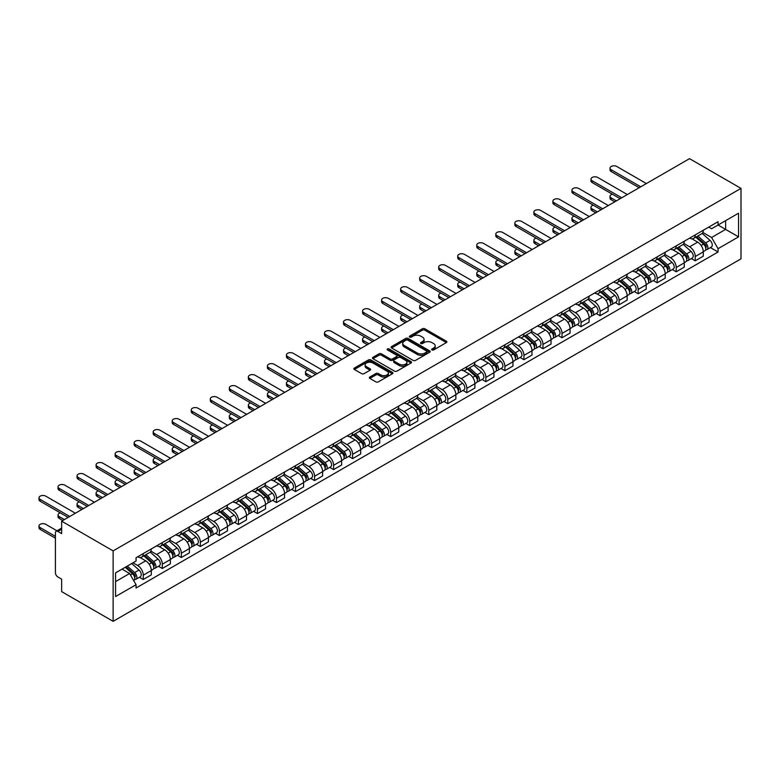 <?xml version="1.0" encoding="UTF-8"?>
<svg xmlns="http://www.w3.org/2000/svg" width="780" height="780" viewBox="0 0 780 780"><rect width="100%" height="100%" fill="white"/><g stroke="black" fill="none" stroke-linecap="round" stroke-linejoin="round"><path stroke-width="1.17" d="M431.974 349.937A1.19 0.682 0 0 0 433.651 349.937L446.374 342.596A1.696 0.975 0 0 0 446.872 341.903A1.696 0.975 0 0 0 446.374 341.211L424.817 328.76A1.696 0.975 0 0 0 422.428 328.76L409.705 336.112A1.19 0.682 0 0 0 409.354 336.59A1.19 0.682 0 0 0 409.705 337.077A1.19 0.682 0 0 0 411.382 337.077L413.029 336.122A5.421 3.13 0 0 1 420.693 336.122L422.487 337.165A5.421 3.13 0 0 1 424.076 339.378A5.421 3.13 0 0 1 422.487 341.591L420.839 342.537A1.19 0.682 0 0 0 420.488 343.024A1.19 0.682 0 0 0 420.839 343.512A1.19 0.682 0 0 0 422.516 343.512L424.164 342.556A5.421 3.13 0 0 1 431.827 342.556L433.622 343.59A5.421 3.13 0 0 1 435.211 345.803A5.421 3.13 0 0 1 433.622 348.017L431.974 348.972A1.19 0.682 0 0 0 431.632 349.45A1.19 0.682 0 0 0 431.974 349.937L431.974 348.972M369.847 377.023A1.696 0.975 0 0 0 369.359 377.715A1.696 0.975 0 0 0 369.847 378.407L375.901 381.898A1.696 0.975 0 0 0 378.29 381.898L392.428 373.737A1.696 0.975 0 0 0 392.925 373.045A1.696 0.975 0 0 0 392.428 372.362L370.87 359.911A1.696 0.975 0 0 0 368.472 359.911L354.344 368.072A1.696 0.975 0 0 0 353.847 368.764A1.696 0.975 0 0 0 354.344 369.457L361.647 373.669A1.696 0.975 0 0 0 364.046 373.669L370.09 370.178A1.696 0.975 0 0 0 370.588 369.486A1.696 0.975 0 0 0 370.09 368.794L366.464 366.707A4.534 2.613 0 0 1 365.137 364.855A4.534 2.613 0 0 1 367.936 362.437A4.534 2.613 0 0 1 372.879 363.002L387.065 371.202A4.534 2.613 0 0 1 388.391 373.045A4.534 2.613 0 0 1 385.593 375.463A4.534 2.613 0 0 1 380.659 374.897L378.29 373.532A1.696 0.975 0 0 0 375.901 373.532L369.847 377.023L369.847 378.407L375.901 374.946L375.901 373.532M113.129 550.894L61.639 521.167L689.51 158.662L741 188.389L113.129 550.894L113.129 621.338L741 258.833L741 188.389M413.147 360.399A1.696 0.975 0 0 0 415.545 360.399L429.673 352.238A1.696 0.975 0 0 0 430.17 351.546A1.696 0.975 0 0 0 429.673 350.854L408.115 338.413A1.696 0.975 0 0 0 405.717 338.413L391.589 346.564A1.696 0.975 0 0 0 391.092 347.256A1.696 0.975 0 0 0 391.589 347.948L413.147 360.399M387.933 350.191A1.19 0.682 0 0 1 389.132 350.366L389.132 348.952L411.05 361.608A1.696 0.975 0 0 1 411.548 362.3A1.696 0.975 0 0 1 411.05 362.993L396.913 371.144A1.696 0.975 0 0 1 394.524 371.144L372.967 358.702L379.012 355.231L379.012 353.827L372.967 357.318A1.696 0.975 0 0 0 372.469 358.01A1.696 0.975 0 0 0 372.967 358.702L372.967 357.318M379.012 355.231A1.696 0.975 0 0 1 381.41 355.231L381.41 353.827A1.696 0.975 0 0 0 379.012 353.827M381.41 353.827L390.146 358.878A1.696 0.975 0 0 0 392.545 358.878L396.562 356.558A1.696 0.975 0 0 0 397.049 355.865A1.696 0.975 0 0 0 396.562 355.173L387.455 349.918A1.19 0.682 0 0 1 387.104 349.44A1.19 0.682 0 0 1 387.835 348.806A1.19 0.682 0 0 1 389.132 348.952M61.639 521.167L61.639 533.637L57.857 531.453A3.451 1.989 -120 0 0 56.131 531.277A3.451 1.989 -120 0 0 55.409 532.857L55.409 572.725A3.451 1.989 -120 0 0 57.857 576.956L61.639 579.14L61.639 591.611L113.129 621.338M695.243 234.887A7.937 4.583 60 0 1 693.605 238.446L701.659 233.795A7.937 4.583 -120 0 0 703.297 230.236M683.816 243.428L689.637 246.792A7.937 4.583 60 0 1 695.243 256.513L703.297 251.862A7.937 4.583 -120 0 0 697.691 242.141L691.918 238.816M703.297 251.862L703.297 256.162L695.243 260.812L691.382 258.58M693.605 238.446A7.937 4.583 60 0 1 689.695 238.085M695.243 256.513L695.243 260.812M676.211 245.875A7.937 4.583 60 0 1 674.563 249.434L682.617 244.784A7.937 4.583 -120 0 0 684.265 241.225M672.35 269.568L676.211 271.801L684.265 267.15L684.265 262.85A7.937 4.583 -120 0 0 678.649 253.13L672.886 249.805M674.563 249.434A7.937 4.583 60 0 1 670.663 249.073M664.784 254.416L670.595 257.78A7.937 4.583 60 0 1 676.211 267.501L676.211 271.801M657.179 256.864A7.937 4.583 60 0 1 655.532 260.423L663.585 255.772A7.937 4.583 -120 0 0 665.233 252.213M653.318 280.556L657.179 282.789L665.233 278.138L665.233 273.839A7.937 4.583 -120 0 0 659.617 264.118L653.855 260.793M655.532 260.423A7.937 4.583 60 0 1 651.622 260.072M645.752 265.415L651.563 268.769A7.937 4.583 60 0 1 657.179 278.489L657.179 282.789M638.147 267.852A7.937 4.583 60 0 1 636.5 271.411L644.553 266.77A7.937 4.583 -120 0 0 646.201 263.201M634.286 291.544L638.147 293.777L646.201 289.127L646.201 284.827A7.937 4.583 -120 0 0 640.585 275.106L634.822 271.781M636.5 271.411A7.937 4.583 60 0 1 632.59 271.06M626.71 276.403L632.531 279.757A7.937 4.583 60 0 1 638.147 289.477L638.147 293.777M619.106 278.84A7.937 4.583 60 0 1 617.467 282.399L625.521 277.758A7.937 4.583 -120 0 0 627.159 274.19M615.245 302.533L619.106 304.765L627.159 300.115L627.159 295.815A7.937 4.583 -120 0 0 621.553 286.094L615.791 282.769M617.467 282.399A7.937 4.583 60 0 1 613.558 282.048M607.678 287.391L613.499 290.745A7.937 4.583 60 0 1 619.106 300.466L619.106 304.765M600.073 289.828A7.937 4.583 60 0 1 598.435 293.397L606.489 288.746A7.937 4.583 -120 0 0 608.127 285.178M596.212 313.521L600.073 315.754L608.127 311.103L608.127 306.803A7.937 4.583 -120 0 0 602.521 297.082L596.749 293.758M598.435 293.397A7.937 4.583 60 0 1 594.526 293.036M588.646 298.379L594.467 301.733A7.937 4.583 60 0 1 600.073 311.454L600.073 315.754M581.042 300.817A7.937 4.583 60 0 1 579.394 304.385L587.447 299.735A7.937 4.583 -120 0 0 589.095 296.166M577.181 324.509L581.042 326.742L589.095 322.091L589.095 317.791A7.937 4.583 -120 0 0 583.479 308.071L577.717 304.746M579.394 304.385A7.937 4.583 60 0 1 575.494 304.024M569.615 309.368L575.425 312.721A7.937 4.583 60 0 1 581.042 322.442L581.042 326.742M562.01 311.805A7.937 4.583 60 0 1 560.362 315.373L568.415 310.723A7.937 4.583 -120 0 0 570.063 307.154M558.149 335.498L562.01 337.73L570.063 333.079L570.063 328.79A7.937 4.583 -120 0 0 564.447 319.069L558.685 315.734M560.362 315.373A7.937 4.583 60 0 1 556.452 315.013M550.582 320.356L556.393 323.71A7.937 4.583 60 0 1 562.01 333.43L562.01 337.73M542.977 322.793A7.937 4.583 60 0 1 541.33 326.362L549.383 321.711A7.937 4.583 -120 0 0 551.031 318.152M539.117 346.495L542.977 348.719L551.031 344.068L551.031 339.778A7.937 4.583 -120 0 0 545.415 330.057L539.653 326.723M541.33 326.362A7.937 4.583 60 0 1 537.42 326.001M531.55 331.344L537.361 334.698A7.937 4.583 60 0 1 542.977 344.419L542.977 348.719M523.936 333.791A7.937 4.583 60 0 1 522.298 337.35L530.351 332.699A7.937 4.583 -120 0 0 531.989 329.14M520.075 357.484L523.936 359.707L531.989 355.056L531.989 350.766A7.937 4.583 -120 0 0 526.383 341.045L520.621 337.711M522.298 337.35A7.937 4.583 60 0 1 518.388 336.989M512.509 342.332L518.329 345.696A7.937 4.583 60 0 1 523.936 355.417L523.936 359.707M504.904 344.779A7.937 4.583 60 0 1 503.266 348.338L511.319 343.688A7.937 4.583 -120 0 0 512.957 340.129M501.043 368.472L504.904 370.695L512.957 366.054L512.957 361.754A7.937 4.583 -120 0 0 507.351 352.034L501.579 348.699M503.266 348.338A7.937 4.583 60 0 1 499.356 347.977M493.477 353.32L499.298 356.684A7.937 4.583 60 0 1 504.904 366.405L504.904 370.695M485.872 355.768A7.937 4.583 60 0 1 484.224 359.327L492.277 354.676A7.937 4.583 -120 0 0 493.925 351.117M482.011 379.46L485.872 381.683L493.925 377.042L493.925 372.743A7.937 4.583 -120 0 0 488.309 363.022L482.547 359.697M484.224 359.327A7.937 4.583 60 0 1 480.324 358.966M474.445 364.309L480.256 367.673A7.937 4.583 60 0 1 485.872 377.393L485.872 381.683M466.84 366.756A7.937 4.583 60 0 1 465.192 370.315L473.245 365.664A7.937 4.583 -120 0 0 474.893 362.105M462.979 390.448L466.84 392.681L474.893 388.031L474.893 383.731A7.937 4.583 -120 0 0 469.277 374.01L463.515 370.685M465.192 370.315A7.937 4.583 60 0 1 461.292 369.954M455.413 375.297L461.224 378.661A7.937 4.583 60 0 1 466.84 388.381L466.84 392.681M447.808 377.744A7.937 4.583 60 0 1 446.16 381.303L454.214 376.652A7.937 4.583 -120 0 0 455.861 373.094M443.947 401.437L447.808 403.669L455.861 399.019L455.861 394.719A7.937 4.583 -120 0 0 450.245 384.998L444.483 381.673M446.16 381.303A7.937 4.583 60 0 1 442.25 380.952M436.381 386.285L442.192 389.649A7.937 4.583 60 0 1 447.808 399.37L447.808 403.669M428.766 388.732A7.937 4.583 60 0 1 427.128 392.291L435.181 387.65A7.937 4.583 -120 0 0 436.819 384.082M424.915 412.425L428.776 414.658L436.819 410.007L436.819 405.707A7.937 4.583 -120 0 0 431.213 395.986L425.451 392.662M427.128 392.291A7.937 4.583 60 0 1 423.218 391.94M417.339 397.283L423.16 400.637A7.937 4.583 60 0 1 428.776 410.358L428.776 414.658M409.734 399.721A7.937 4.583 60 0 1 408.096 403.279L416.149 398.639A7.937 4.583 -120 0 0 417.787 395.07M405.873 423.413L409.734 425.646L417.787 420.995L417.787 416.695A7.937 4.583 -120 0 0 412.181 406.975L406.409 403.65M408.096 403.279A7.937 4.583 60 0 1 404.186 402.928M398.307 408.272L404.128 411.625A7.937 4.583 60 0 1 409.734 421.346L409.734 425.646M390.702 410.709A7.937 4.583 60 0 1 389.064 414.277L397.108 409.627A7.937 4.583 -120 0 0 398.755 406.058M386.841 434.401L390.702 436.634L398.755 431.983L398.755 427.684A7.937 4.583 -120 0 0 393.139 417.963L387.377 414.638M389.064 414.277A7.937 4.583 60 0 1 385.154 413.917M379.275 419.26L385.086 422.614A7.937 4.583 60 0 1 390.702 432.334L390.702 436.634M371.67 421.697A7.937 4.583 60 0 1 370.022 425.266L378.076 420.615A7.937 4.583 -120 0 0 379.723 417.046M367.809 445.39L371.67 447.623L379.723 442.972L379.723 438.672A7.937 4.583 -120 0 0 374.107 428.951L368.345 425.627M370.022 425.266A7.937 4.583 60 0 1 366.122 424.905M360.243 430.248L366.054 433.602A7.937 4.583 60 0 1 371.67 443.323L371.67 447.623M352.638 432.685A7.937 4.583 60 0 1 350.99 436.254L359.044 431.603A7.937 4.583 -120 0 0 360.691 428.035M348.777 456.378L352.638 458.611L360.691 453.96L360.691 449.67A7.937 4.583 -120 0 0 355.075 439.94L349.313 436.615M350.99 436.254A7.937 4.583 60 0 1 347.081 435.893M341.211 441.236L347.022 444.59A7.937 4.583 60 0 1 352.638 454.311L352.638 458.611M333.606 443.674A7.937 4.583 60 0 1 331.958 447.242L340.012 442.591A7.937 4.583 -120 0 0 341.65 439.033M329.745 467.376L333.606 469.599L341.65 464.948L341.65 460.658A7.937 4.583 -120 0 0 336.043 450.938L330.281 447.603M331.958 447.242A7.937 4.583 60 0 1 328.048 446.881M322.169 452.224L327.99 455.578A7.937 4.583 60 0 1 333.606 465.299L333.606 469.599M314.564 454.662A7.937 4.583 60 0 1 312.926 458.231L320.98 453.58A7.937 4.583 -120 0 0 322.618 450.021M310.703 478.364L314.564 480.587L322.618 475.936L322.618 471.647A7.937 4.583 -120 0 0 317.011 461.926L311.24 458.591M312.926 458.231A7.937 4.583 60 0 1 309.017 457.87M303.137 463.213L308.958 466.577A7.937 4.583 60 0 1 314.564 476.297L314.564 480.587M295.532 465.66A7.937 4.583 60 0 1 293.894 469.219L301.938 464.568A7.937 4.583 -120 0 0 303.586 461.009M291.671 489.352L295.532 491.575L303.586 486.935L303.586 482.635A7.937 4.583 -120 0 0 297.97 472.914L292.207 469.579M293.894 469.219A7.937 4.583 60 0 1 289.985 468.858M284.105 474.201L289.926 477.565A7.937 4.583 60 0 1 295.532 487.285L295.532 491.575M276.5 476.648A7.937 4.583 60 0 1 274.852 480.207L282.906 475.556A7.937 4.583 -120 0 0 284.554 471.998M272.639 500.341L276.5 502.564L284.554 497.923L284.554 493.623A7.937 4.583 -120 0 0 278.938 483.902L273.175 480.577M274.852 480.207A7.937 4.583 60 0 1 270.952 479.846M265.073 485.189L270.884 488.553A7.937 4.583 60 0 1 276.5 498.274L276.5 502.564M257.468 487.636A7.937 4.583 60 0 1 255.82 491.195L263.874 486.544A7.937 4.583 -120 0 0 265.522 482.986M253.607 511.329L257.468 513.562L265.522 508.911L265.522 504.611A7.937 4.583 -120 0 0 259.906 494.89L254.144 491.566M255.82 491.195A7.937 4.583 60 0 1 251.911 490.834M246.041 496.177L251.852 499.541A7.937 4.583 60 0 1 257.468 509.262L257.468 513.562M238.436 498.625A7.937 4.583 60 0 1 236.788 502.183L244.842 497.533A7.937 4.583 -120 0 0 246.48 493.974M234.575 522.317L238.436 524.55L246.49 519.899L246.49 515.6A7.937 4.583 -120 0 0 240.874 505.879L235.111 502.554M236.788 502.183A7.937 4.583 60 0 1 232.879 501.833M226.999 507.166L232.82 510.529A7.937 4.583 60 0 1 238.436 520.25L238.436 524.55M219.394 509.613A7.937 4.583 60 0 1 217.756 513.172L225.81 508.531A7.937 4.583 -120 0 0 227.448 504.962M215.534 533.306L219.394 535.538L227.448 530.887L227.448 526.588A7.937 4.583 -120 0 0 221.842 516.867L216.07 513.542M217.756 513.172A7.937 4.583 60 0 1 213.847 512.821M207.968 518.164L213.788 521.518A7.937 4.583 60 0 1 219.394 531.239L219.394 535.538M200.362 520.601A7.937 4.583 60 0 1 198.724 524.16L206.778 519.519A7.937 4.583 -120 0 0 208.416 515.95M196.501 544.294L200.362 546.526L208.416 541.876L208.416 537.576A7.937 4.583 -120 0 0 202.8 527.855L197.038 524.53M198.724 524.16A7.937 4.583 60 0 1 194.815 523.809M188.935 529.152L194.756 532.506A7.937 4.583 60 0 1 200.362 542.227L200.362 546.526M181.33 531.59A7.937 4.583 60 0 1 179.683 535.158L187.736 530.507A7.937 4.583 -120 0 0 189.384 526.939M177.47 555.282L181.33 557.515L189.384 552.864L189.384 548.564A7.937 4.583 -120 0 0 183.768 538.843L178.006 535.519M179.683 535.158A7.937 4.583 60 0 1 175.783 534.797M169.903 540.14L175.714 543.494A7.937 4.583 60 0 1 181.33 553.215L181.33 557.515M162.298 542.578A7.937 4.583 60 0 1 160.651 546.146L168.704 541.495A7.937 4.583 -120 0 0 170.352 537.927M158.438 566.27L162.298 568.503L170.352 563.852L170.352 559.553A7.937 4.583 -120 0 0 164.736 549.832L158.974 546.507M160.651 546.146A7.937 4.583 60 0 1 156.741 545.785M150.871 551.129L156.682 554.483A7.937 4.583 60 0 1 162.298 564.203L162.298 568.503M143.267 553.566A7.937 4.583 60 0 1 141.619 557.135L149.672 552.484A7.937 4.583 -120 0 0 151.31 548.915M139.405 577.258L143.267 579.491L151.32 574.841L151.32 570.55A7.937 4.583 -120 0 0 145.704 560.82L139.942 557.495M141.619 557.135A7.937 4.583 60 0 1 137.709 556.774M133.009 562.799L137.65 565.471A7.937 4.583 60 0 1 143.267 575.192L143.267 579.491M708.727 227.097L711.594 228.755L738.562 213.184L725.624 220.652L725.624 229.388L711.594 237.49L702.848 232.44M115.567 581.607L129.597 573.505L136.061 584.707L115.567 596.544L115.567 572.871L136.061 561.034L136.061 557.729L718.058 221.715L718.058 225.02L738.562 236.857L718.058 248.693L711.594 237.49M738.562 213.184L738.562 236.857M136.061 584.707L136.061 588.013L718.058 251.998L718.058 248.693M129.597 573.505L122.031 569.137M710.414 247.591L718.058 251.998M432.452 350.103L433.622 349.43A5.421 3.13 0 0 0 435.211 347.217L435.211 345.803M424.076 339.378L424.076 340.782A5.421 3.13 0 0 1 422.487 342.995L421.317 343.678M446.374 341.211L446.374 342.596L424.817 330.174A1.696 0.975 0 0 0 422.428 330.174L410.173 337.243M429.653 352.248L408.115 339.817A1.696 0.975 0 0 0 405.717 339.817L391.609 347.968M426.68 352.034A1.19 0.682 0 0 0 427.021 351.546A1.19 0.682 0 0 0 426.68 351.058L407.755 340.139A1.19 0.682 0 0 0 406.078 340.139L404.342 341.143A5.421 3.13 0 0 0 402.753 343.356A5.421 3.13 0 0 0 404.342 345.569L417.281 353.028A5.421 3.13 0 0 0 424.944 353.028L426.68 352.034L426.68 353.438A1.19 0.682 0 0 0 427.021 352.95L427.021 351.546M402.753 343.356L402.753 344.76A5.421 3.13 0 0 0 404.342 346.973L404.342 345.569M426.68 353.438L424.944 354.442A5.421 3.13 0 0 1 417.281 354.442L404.342 346.973M381.41 355.231L390.146 360.282A1.696 0.975 0 0 0 392.545 360.282L396.562 357.971A1.696 0.975 0 0 0 397.049 357.279L397.049 355.865M389.132 350.366L411.031 363.002M399.223 364.114A4.534 2.613 0 0 0 404.157 364.679A4.534 2.613 0 0 0 406.955 362.261A4.534 2.613 0 0 0 405.629 360.409L400.627 357.523A1.696 0.975 0 0 0 398.239 357.523L394.222 359.843A1.696 0.975 0 0 0 393.724 360.535A1.696 0.975 0 0 0 394.222 361.228L399.223 364.114L399.223 365.518A4.534 2.613 0 0 0 404.157 366.093A4.534 2.613 0 0 0 406.955 363.675L406.955 362.261M393.724 360.535L393.724 361.94A1.696 0.975 0 0 0 394.222 362.632L394.222 361.228M399.223 365.518L394.222 362.632M388.391 373.045L388.391 374.459A4.534 2.613 0 0 1 385.593 376.877A4.534 2.613 0 0 1 380.659 376.311L378.29 374.946A1.696 0.975 0 0 0 375.901 374.946M365.137 364.855L365.137 366.269A4.534 2.613 0 0 0 366.464 368.111L366.464 366.707M370.071 370.198L366.464 368.111M392.398 373.756L370.87 361.325A1.696 0.975 0 0 0 368.472 361.325L354.364 369.466L354.344 368.072M695.799 237.178L703.55 244.101A4.309 2.486 60 0 1 704.905 250.77L703.297 251.696M696.004 237.364L699.65 239.47M612.329 194.201A3.968 2.291 -0 0 0 610.018 196.277A3.968 2.291 -0 0 0 611.179 197.905L616.366 200.899M696.579 236.73L705.208 244.432A2.067 1.199 60 0 1 705.861 247.63A2.067 1.199 60 0 1 705.666 247.708M697.866 235.979L705.627 242.902A4.309 2.486 60 0 1 706.982 249.571A4.309 2.486 60 0 1 705.676 249.717M702.195 233.386L710.014 240.367A4.309 2.486 60 0 1 711.37 247.036L706.982 249.571M614.776 201.815L611.179 199.729A3.968 2.291 180 0 1 610.018 198.11L610.018 196.277M639.181 187.726L611.179 171.551A3.968 2.291 180 0 1 610.018 169.933L610.018 168.1A3.968 2.291 -0 0 0 611.179 169.728L640.77 186.81M646.376 183.563L616.795 166.481A3.968 2.291 -0 0 0 612.466 165.984A3.968 2.291 -0 0 0 610.018 168.1M676.757 248.167L684.518 255.089A4.309 2.486 60 0 1 685.874 261.758L684.265 262.694M676.972 248.352L680.618 250.458M593.297 205.189A3.968 2.291 -0 0 0 590.986 207.275A3.968 2.291 -0 0 0 592.147 208.894L597.334 211.887M677.547 247.718L686.176 255.421A2.067 1.199 60 0 1 686.829 258.619A2.067 1.199 60 0 1 686.634 258.697M678.834 246.968L686.595 253.89A4.309 2.486 60 0 1 687.95 260.559A4.309 2.486 60 0 1 686.644 260.705M683.163 244.374L690.983 251.355A4.309 2.486 60 0 1 692.338 258.024L687.95 260.559M595.745 212.803L592.147 210.727A3.968 2.291 180 0 1 590.986 209.099L590.986 207.275M657.725 259.155L665.486 266.077A4.309 2.486 60 0 1 666.841 272.747L665.233 273.683M657.93 259.34L661.586 261.446M574.265 216.177A3.968 2.291 -0 0 0 571.945 218.264A3.968 2.291 -0 0 0 573.115 219.882L578.292 222.875M658.515 258.706L667.144 266.409A2.067 1.199 60 0 1 667.787 269.607A2.067 1.199 60 0 1 667.602 269.685M659.802 257.965L667.563 264.878A4.309 2.486 60 0 1 668.908 271.557A4.309 2.486 60 0 1 667.612 271.694M664.131 255.362L671.95 262.343A4.309 2.486 60 0 1 673.306 269.012L668.908 271.557M576.712 223.792L573.115 221.715A3.968 2.291 180 0 1 571.945 220.087L571.945 218.264M620.149 198.715L592.147 182.549A3.968 2.291 180 0 1 590.986 180.921L590.986 179.098A3.968 2.291 -0 0 0 592.147 180.716L621.728 197.798M627.344 194.551L597.753 177.47A3.968 2.291 -0 0 0 593.434 176.972A3.968 2.291 -0 0 0 590.986 179.098M601.117 209.703L573.115 193.537A3.968 2.291 180 0 1 571.945 191.909L571.945 190.086A3.968 2.291 -0 0 0 573.115 191.704L602.696 208.786M608.312 205.54L578.721 188.458A3.968 2.291 -0 0 0 574.402 187.97A3.968 2.291 -0 0 0 571.945 190.086M638.693 270.143L646.454 277.066A4.309 2.486 60 0 1 647.8 283.735L646.191 284.671M638.898 270.328L642.554 272.435M555.233 227.165A3.968 2.291 -0 0 0 552.913 229.252A3.968 2.291 -0 0 0 554.073 230.87L559.26 233.864M639.473 269.695L648.112 277.397A2.067 1.199 60 0 1 648.755 280.595A2.067 1.199 60 0 1 648.57 280.673M640.77 268.954L648.521 275.866A4.309 2.486 60 0 1 649.876 282.545A4.309 2.486 60 0 1 648.58 282.682M645.089 266.351L652.918 273.331A4.309 2.486 60 0 1 654.274 280.01L649.876 282.545M557.681 234.78L554.073 232.703A3.968 2.291 180 0 1 552.913 231.085L552.913 229.252M619.661 281.141L627.413 288.054A4.309 2.486 60 0 1 628.768 294.733L627.159 295.659M619.866 281.317L623.512 283.433M536.192 238.153A3.968 2.291 -0 0 0 533.881 240.24A3.968 2.291 -0 0 0 535.041 241.858L540.228 244.852M620.441 280.683L629.07 288.385A2.067 1.199 60 0 1 629.723 291.584A2.067 1.199 60 0 1 629.538 291.661M621.738 279.942L629.489 286.865A4.309 2.486 60 0 1 630.844 293.534A4.309 2.486 60 0 1 629.538 293.67M626.057 277.339L633.886 284.32A4.309 2.486 60 0 1 635.242 290.998L630.844 293.534M538.639 245.768L535.041 243.691A3.968 2.291 180 0 1 533.881 242.073L533.881 240.24M600.629 292.13L608.38 299.042A4.309 2.486 60 0 1 609.736 305.721L608.127 306.647M600.834 292.305L604.481 294.421M517.159 249.142A3.968 2.291 -0 0 0 514.849 251.228A3.968 2.291 -0 0 0 516.009 252.847L521.196 255.84M601.409 291.671L610.038 299.374A2.067 1.199 60 0 1 610.691 302.581A2.067 1.199 60 0 1 610.496 302.65M602.696 290.93L610.457 297.853A4.309 2.486 60 0 1 611.812 304.522A4.309 2.486 60 0 1 610.506 304.658M607.025 288.337L614.845 295.318A4.309 2.486 60 0 1 616.2 301.987L611.812 304.522M519.607 256.756L516.009 254.68A3.968 2.291 180 0 1 514.849 253.061L514.849 251.228M582.075 220.691L554.073 204.526A3.968 2.291 180 0 1 552.913 202.907L552.913 201.074A3.968 2.291 -0 0 0 554.073 202.693L583.664 219.775M589.28 216.538L559.689 199.456A3.968 2.291 -0 0 0 555.37 198.958A3.968 2.291 -0 0 0 552.913 201.074M563.043 231.679L535.041 215.514A3.968 2.291 180 0 1 533.881 213.895L533.881 212.062A3.968 2.291 -0 0 0 535.041 213.681L564.632 230.763M570.248 227.526L540.657 210.444A3.968 2.291 -0 0 0 536.328 209.947A3.968 2.291 -0 0 0 533.881 212.062M544.011 242.668L516.009 226.502A3.968 2.291 180 0 1 514.849 224.884L514.849 223.051A3.968 2.291 -0 0 0 516.009 224.669L545.6 241.751M551.207 238.514L521.625 221.432A3.968 2.291 -0 0 0 517.296 220.935A3.968 2.291 -0 0 0 514.849 223.051M581.597 303.118L589.349 310.04A4.309 2.486 60 0 1 590.704 316.709L589.095 317.635M581.802 303.303L585.448 305.409M498.127 260.13A3.968 2.291 -0 0 0 495.817 262.216A3.968 2.291 -0 0 0 496.977 263.835L502.164 266.828M582.377 302.66L591.006 310.362A2.067 1.199 60 0 1 591.659 313.57A2.067 1.199 60 0 1 591.464 313.638M583.664 301.918L591.425 308.841A4.309 2.486 60 0 1 592.78 315.51A4.309 2.486 60 0 1 591.474 315.647M587.993 299.325L595.813 306.306A4.309 2.486 60 0 1 597.168 312.975L592.78 315.51M500.575 267.745L496.977 265.668A3.968 2.291 180 0 1 495.817 264.049L495.817 262.216M524.979 253.656L496.977 237.49A3.968 2.291 180 0 1 495.817 235.872L495.817 234.039A3.968 2.291 -0 0 0 496.977 235.657L526.568 252.74M532.175 249.502L502.593 232.421A3.968 2.291 -0 0 0 498.264 231.923A3.968 2.291 -0 0 0 495.817 234.039M562.556 314.106L570.317 321.029A4.309 2.486 60 0 1 571.672 327.697L570.063 328.624M562.76 314.291L566.417 316.397M479.095 271.118A3.968 2.291 -0 0 0 476.775 273.205A3.968 2.291 -0 0 0 477.945 274.823L483.122 277.817M563.345 313.648L571.974 321.35A2.067 1.199 60 0 1 572.617 324.558A2.067 1.199 60 0 1 572.432 324.626M564.632 312.907L572.393 319.829A4.309 2.486 60 0 1 573.739 326.498A4.309 2.486 60 0 1 572.442 326.635M568.961 310.313L576.781 317.294A4.309 2.486 60 0 1 578.136 323.963L573.739 326.498M481.543 278.733L477.945 276.656A3.968 2.291 180 0 1 476.775 275.038L476.775 273.205M505.947 264.644L477.945 248.479A3.968 2.291 180 0 1 476.775 246.86L476.775 245.027A3.968 2.291 -0 0 0 477.945 246.646L507.526 263.728M513.142 260.491L483.551 243.409A3.968 2.291 -0 0 0 479.232 242.911A3.968 2.291 -0 0 0 476.775 245.027M543.524 325.094L551.284 332.017A4.309 2.486 60 0 1 552.64 338.686L551.021 339.612M543.728 325.279L547.385 327.385M460.063 282.116A3.968 2.291 -0 0 0 457.743 284.193A3.968 2.291 -0 0 0 458.903 285.811L464.09 288.805M544.303 324.646L552.942 332.339A2.067 1.199 60 0 1 553.585 335.546A2.067 1.199 60 0 1 553.4 335.624M545.6 323.895L553.351 330.817A4.309 2.486 60 0 1 554.707 337.486A4.309 2.486 60 0 1 553.41 337.623M549.919 321.302L557.749 328.282A4.309 2.486 60 0 1 559.104 334.952L554.707 337.486M462.511 289.721L458.903 287.644A3.968 2.291 180 0 1 457.743 286.026L457.743 284.193M486.905 275.632L458.903 259.467A3.968 2.291 180 0 1 457.743 257.849L457.743 256.015A3.968 2.291 -0 0 0 458.903 257.634L488.494 274.716M494.11 271.479L464.519 254.397A3.968 2.291 -0 0 0 460.2 253.9A3.968 2.291 -0 0 0 457.743 256.015M524.492 336.082L532.243 343.005A4.309 2.486 60 0 1 533.598 349.674L531.989 350.6M524.696 336.268L528.343 338.374M441.022 293.104A3.968 2.291 -0 0 0 438.711 295.181A3.968 2.291 -0 0 0 439.871 296.8L445.058 299.793M525.271 335.634L533.9 343.337A2.067 1.199 60 0 1 534.553 346.534A2.067 1.199 60 0 1 534.368 346.613M526.568 334.883L534.319 341.806A4.309 2.486 60 0 1 535.675 348.475A4.309 2.486 60 0 1 534.368 348.611M530.887 332.29L538.717 339.271A4.309 2.486 60 0 1 540.072 345.94L535.675 348.475M443.469 300.709L439.871 298.633A3.968 2.291 180 0 1 438.711 297.014L438.711 295.181M467.873 286.621L439.871 270.455A3.968 2.291 180 0 1 438.711 268.837L438.711 267.004A3.968 2.291 -0 0 0 439.871 268.622L469.462 285.704M475.078 282.467L445.487 265.385A3.968 2.291 -0 0 0 441.158 264.888A3.968 2.291 -0 0 0 438.711 267.004M505.459 347.071L513.211 353.993A4.309 2.486 60 0 1 514.566 360.662L512.957 361.589M505.664 347.256L509.311 349.362M421.99 304.093A3.968 2.291 -0 0 0 419.679 306.169A3.968 2.291 -0 0 0 420.839 307.798L426.026 310.791M506.24 346.622L514.868 354.325A2.067 1.199 60 0 1 515.521 357.523A2.067 1.199 60 0 1 515.326 357.601M507.526 345.872L515.288 352.794A4.309 2.486 60 0 1 516.643 359.463A4.309 2.486 60 0 1 515.336 359.599M511.856 343.278L519.675 350.259A4.309 2.486 60 0 1 521.03 356.928L516.643 359.463M424.437 311.698L420.839 309.621A3.968 2.291 180 0 1 419.679 308.002L419.679 306.169M486.427 358.059L494.179 364.981A4.309 2.486 60 0 1 495.534 371.651L493.925 372.577M486.632 358.244L490.279 360.35M402.958 315.081A3.968 2.291 -0 0 0 400.647 317.158A3.968 2.291 -0 0 0 401.807 318.786L406.994 321.779M487.207 357.61L495.836 365.313A2.067 1.199 60 0 1 496.49 368.511A2.067 1.199 60 0 1 496.294 368.589M488.494 356.86L496.255 363.782A4.309 2.486 60 0 1 497.611 370.451A4.309 2.486 60 0 1 496.304 370.598M492.823 354.266L500.643 361.247A4.309 2.486 60 0 1 501.998 367.916L497.611 370.451M405.405 322.696L401.807 320.609A3.968 2.291 180 0 1 400.647 318.991L400.647 317.158M467.386 369.047L475.147 375.97A4.309 2.486 60 0 1 476.502 382.639L474.893 383.575M467.59 369.232L471.247 371.339M383.926 326.069A3.968 2.291 -0 0 0 381.605 328.156A3.968 2.291 -0 0 0 382.775 329.774L387.952 332.767M468.175 368.599L476.804 376.301A2.067 1.199 60 0 1 477.448 379.499A2.067 1.199 60 0 1 477.262 379.577M469.462 367.848L477.223 374.77A4.309 2.486 60 0 1 478.569 381.44A4.309 2.486 60 0 1 477.272 381.586M473.791 365.255L481.611 372.235A4.309 2.486 60 0 1 482.966 378.904L478.569 381.44M386.373 333.684L382.775 331.607A3.968 2.291 180 0 1 381.605 329.979L381.605 328.156M448.354 380.035L456.115 386.958A4.309 2.486 60 0 1 457.47 393.627L455.851 394.563M448.558 380.221L452.215 382.327M364.894 337.058A3.968 2.291 -0 0 0 362.573 339.144A3.968 2.291 -0 0 0 363.743 340.762L368.921 343.756M449.134 379.587L457.772 387.29A2.067 1.199 60 0 1 458.416 390.488A2.067 1.199 60 0 1 458.231 390.565M450.43 378.846L458.182 385.759A4.309 2.486 60 0 1 459.537 392.438A4.309 2.486 60 0 1 458.24 392.574M454.75 376.243L462.579 383.224A4.309 2.486 60 0 1 463.934 389.893L459.537 392.438M367.341 344.672L363.743 342.596A3.968 2.291 180 0 1 362.573 340.967L362.573 339.144M429.322 391.024L437.073 397.946A4.309 2.486 60 0 1 438.428 404.615L436.819 405.551M429.526 391.209L433.173 393.315M345.852 348.046A3.968 2.291 -0 0 0 343.541 350.132A3.968 2.291 -0 0 0 344.702 351.751L349.889 354.744M430.102 390.575L438.731 398.278A2.067 1.199 60 0 1 439.384 401.476A2.067 1.199 60 0 1 439.198 401.554M431.398 389.834L439.15 396.747A4.309 2.486 60 0 1 440.505 403.426A4.309 2.486 60 0 1 439.198 403.562M435.718 387.231L443.547 394.212A4.309 2.486 60 0 1 444.902 400.891L440.505 403.426M348.299 355.66L344.702 353.584A3.968 2.291 180 0 1 343.541 351.965L343.541 350.132M410.29 402.022L418.041 408.935A4.309 2.486 60 0 1 419.396 415.613L417.787 416.54M410.494 402.197L414.141 404.313M326.82 359.034A3.968 2.291 -0 0 0 324.509 361.12A3.968 2.291 -0 0 0 325.669 362.739L330.856 365.732M411.07 401.563L419.698 409.266A2.067 1.199 60 0 1 420.352 412.464A2.067 1.199 60 0 1 420.157 412.542M412.366 400.822L420.118 407.745A4.309 2.486 60 0 1 421.473 414.414A4.309 2.486 60 0 1 420.166 414.55M416.686 398.219L424.515 405.2A4.309 2.486 60 0 1 425.86 411.879L421.473 414.414M329.267 366.649L325.669 364.572A3.968 2.291 180 0 1 324.509 362.953L324.509 361.12M448.841 297.609L420.839 281.444A3.968 2.291 180 0 1 419.679 279.825L419.679 277.992A3.968 2.291 -0 0 0 420.839 279.62L450.43 296.702M456.037 293.456L426.455 276.373A3.968 2.291 -0 0 0 422.126 275.876A3.968 2.291 -0 0 0 419.679 277.992M429.809 308.607L401.807 292.432A3.968 2.291 180 0 1 400.647 290.813L400.647 288.98A3.968 2.291 -0 0 0 401.807 290.608L431.398 307.69M437.005 304.444L407.423 287.362A3.968 2.291 -0 0 0 403.094 286.865A3.968 2.291 -0 0 0 400.647 288.98M410.777 319.595L382.775 303.43A3.968 2.291 180 0 1 381.605 301.802L381.605 299.978A3.968 2.291 -0 0 0 382.775 301.597L412.357 318.679M417.973 315.432L388.381 298.35A3.968 2.291 -0 0 0 384.062 297.853A3.968 2.291 -0 0 0 381.605 299.978M391.735 330.584L363.743 314.418A3.968 2.291 180 0 1 362.573 312.79L362.573 310.966A3.968 2.291 -0 0 0 363.743 312.585L393.325 329.667M398.941 326.42L369.349 309.338A3.968 2.291 -0 0 0 365.03 308.841A3.968 2.291 -0 0 0 362.573 310.966M372.703 341.572L344.702 325.406A3.968 2.291 180 0 1 343.541 323.788L343.541 321.955A3.968 2.291 -0 0 0 344.702 323.573L374.293 340.655M379.909 337.418L350.317 320.336A3.968 2.291 -0 0 0 345.988 319.839A3.968 2.291 -0 0 0 343.541 321.955M353.671 352.56L325.669 336.394A3.968 2.291 180 0 1 324.509 334.776L324.509 332.943A3.968 2.291 -0 0 0 325.669 334.561L355.261 351.644M360.867 348.406L331.285 331.325A3.968 2.291 -0 0 0 326.956 330.827A3.968 2.291 -0 0 0 324.509 332.943M391.258 413.01L399.009 419.923A4.309 2.486 60 0 1 400.364 426.601L398.755 427.528M391.462 413.185L395.109 415.301M307.788 370.022A3.968 2.291 -0 0 0 305.477 372.109A3.968 2.291 -0 0 0 306.637 373.727L311.825 376.72M392.038 412.552L400.666 420.254A2.067 1.199 60 0 1 401.32 423.462A2.067 1.199 60 0 1 401.125 423.53M393.325 411.811L401.086 418.733A4.309 2.486 60 0 1 402.441 425.402A4.309 2.486 60 0 1 401.135 425.539M397.654 409.217L405.473 416.198A4.309 2.486 60 0 1 406.828 422.867L402.441 425.402M310.235 377.637L306.637 375.56A3.968 2.291 180 0 1 305.477 373.942L305.477 372.109M334.639 363.548L306.637 347.383A3.968 2.291 180 0 1 305.477 345.764L305.477 343.931A3.968 2.291 -0 0 0 306.637 345.55L336.229 362.632M341.835 359.395L312.253 342.313A3.968 2.291 -0 0 0 307.924 341.815A3.968 2.291 -0 0 0 305.477 343.931M372.216 423.998L379.977 430.921A4.309 2.486 60 0 1 381.332 437.59L379.723 438.516M372.421 424.183L376.077 426.29M288.756 381.01A3.968 2.291 -0 0 0 286.445 383.097A3.968 2.291 -0 0 0 287.606 384.715L292.793 387.709M373.006 423.54L381.635 431.243A2.067 1.199 60 0 1 382.278 434.45A2.067 1.199 60 0 1 382.093 434.519M374.293 422.799L382.054 429.721A4.309 2.486 60 0 1 383.409 436.39A4.309 2.486 60 0 1 382.102 436.527M378.622 420.206L386.441 427.186A4.309 2.486 60 0 1 387.796 433.856L383.409 436.39M291.203 388.625L287.606 386.548A3.968 2.291 180 0 1 286.445 384.93L286.445 383.097M315.607 374.536L287.606 358.371A3.968 2.291 180 0 1 286.445 356.752L286.445 354.919A3.968 2.291 -0 0 0 287.606 356.538L317.187 373.62M322.803 370.383L293.212 353.301A3.968 2.291 -0 0 0 288.892 352.804A3.968 2.291 -0 0 0 286.445 354.919M353.184 434.986L360.945 441.909A4.309 2.486 60 0 1 362.3 448.578L360.682 449.504M353.389 435.172L357.045 437.278M269.724 391.999A3.968 2.291 -0 0 0 267.404 394.085A3.968 2.291 -0 0 0 268.573 395.704L273.751 398.697M353.964 434.528L362.602 442.231A2.067 1.199 60 0 1 363.246 445.438A2.067 1.199 60 0 1 363.061 445.507M355.261 433.787L363.012 440.71A4.309 2.486 60 0 1 364.367 447.379A4.309 2.486 60 0 1 363.07 447.515M359.58 431.194L367.409 438.175A4.309 2.486 60 0 1 368.764 444.844L364.367 447.379M272.171 399.613L268.573 397.537A3.968 2.291 180 0 1 267.404 395.918L267.404 394.085M296.566 385.525L268.573 369.359A3.968 2.291 180 0 1 267.404 367.741L267.404 365.908A3.968 2.291 -0 0 0 268.573 367.526L298.155 384.608M303.771 381.371L274.18 364.289A3.968 2.291 -0 0 0 269.86 363.792A3.968 2.291 -0 0 0 267.404 365.908M334.152 445.975L341.903 452.897A4.309 2.486 60 0 1 343.258 459.566L341.65 460.493M334.357 446.16L338.013 448.266M250.682 402.997A3.968 2.291 -0 0 0 248.371 405.073A3.968 2.291 -0 0 0 249.532 406.692L254.719 409.685M334.932 445.526L343.561 453.219A2.067 1.199 60 0 1 344.214 456.427A2.067 1.199 60 0 1 344.029 456.495M336.229 444.776L343.98 451.698A4.309 2.486 60 0 1 345.335 458.367A4.309 2.486 60 0 1 344.029 458.503M340.548 442.182L348.377 449.163A4.309 2.486 60 0 1 349.732 455.832L345.335 458.367M253.13 410.602L249.532 408.525A3.968 2.291 180 0 1 248.371 406.906L248.371 405.073M277.534 396.513L249.532 380.348A3.968 2.291 180 0 1 248.371 378.729L248.371 376.896A3.968 2.291 -0 0 0 249.532 378.514L279.123 395.596M284.739 392.36L255.148 375.277A3.968 2.291 -0 0 0 250.819 374.78A3.968 2.291 -0 0 0 248.371 376.896M315.12 456.963L322.871 463.885A4.309 2.486 60 0 1 324.226 470.555L322.618 471.481M315.325 457.148L318.971 459.254M231.65 413.985A3.968 2.291 -0 0 0 229.339 416.062A3.968 2.291 -0 0 0 230.5 417.68L235.687 420.673M315.9 456.514L324.529 464.217A2.067 1.199 60 0 1 325.182 467.415A2.067 1.199 60 0 1 324.997 467.493M317.197 455.764L324.948 462.686A4.309 2.486 60 0 1 326.303 469.355A4.309 2.486 60 0 1 324.997 469.492M321.516 453.17L329.345 460.151A4.309 2.486 60 0 1 330.691 466.82L326.303 469.355M234.097 421.59L230.5 419.513A3.968 2.291 180 0 1 229.339 417.895L229.339 416.062M258.502 407.501L230.5 391.336A3.968 2.291 180 0 1 229.339 389.717L229.339 387.884A3.968 2.291 -0 0 0 230.5 389.503L260.091 406.585M265.697 403.348L236.116 386.266A3.968 2.291 -0 0 0 231.787 385.769A3.968 2.291 -0 0 0 229.339 387.884M296.088 467.951L303.839 474.874A4.309 2.486 60 0 1 305.194 481.543L303.586 482.469M296.293 468.136L299.939 470.243M212.618 424.973A3.968 2.291 -0 0 0 210.307 427.05A3.968 2.291 -0 0 0 211.468 428.678L216.655 431.671M296.868 467.503L305.497 475.205A2.067 1.199 60 0 1 306.15 478.403A2.067 1.199 60 0 1 305.955 478.481M298.155 466.752L305.916 473.674A4.309 2.486 60 0 1 307.271 480.344A4.309 2.486 60 0 1 305.965 480.48M302.484 464.159L310.303 471.139A4.309 2.486 60 0 1 311.659 477.808L307.271 480.344M215.066 432.578L211.468 430.502A3.968 2.291 180 0 1 210.307 428.883L210.307 427.05M239.47 418.49L211.468 402.324A3.968 2.291 180 0 1 210.307 400.706L210.307 398.873A3.968 2.291 -0 0 0 211.468 400.491L241.059 417.583M246.665 414.336L217.084 397.254A3.968 2.291 -0 0 0 212.755 396.757A3.968 2.291 -0 0 0 210.307 398.873M277.046 478.94L284.807 485.862A4.309 2.486 60 0 1 286.162 492.531L284.554 493.457M277.251 479.125L280.907 481.231M193.586 435.962A3.968 2.291 -0 0 0 191.275 438.038A3.968 2.291 -0 0 0 192.436 439.666L197.623 442.66M277.836 478.491L286.465 486.194A2.067 1.199 60 0 1 287.108 489.392A2.067 1.199 60 0 1 286.923 489.469M279.123 477.74L286.884 484.663A4.309 2.486 60 0 1 288.239 491.332A4.309 2.486 60 0 1 286.933 491.478M283.452 475.147L291.272 482.128A4.309 2.486 60 0 1 292.627 488.797L288.239 491.332M196.034 443.576L192.436 441.49A3.968 2.291 180 0 1 191.275 439.871L191.275 438.038M220.438 429.488L192.436 413.312A3.968 2.291 180 0 1 191.275 411.694L191.275 409.861A3.968 2.291 -0 0 0 192.436 411.489L222.017 428.571M227.633 425.324L198.042 408.242A3.968 2.291 -0 0 0 193.723 407.745A3.968 2.291 -0 0 0 191.275 409.861M258.014 489.928L265.775 496.85A4.309 2.486 60 0 1 267.13 503.519L265.522 504.455M258.219 490.113L261.875 492.219M174.554 446.95A3.968 2.291 -0 0 0 172.234 449.036A3.968 2.291 -0 0 0 173.404 450.655L178.581 453.648M258.794 489.479L267.433 497.182A2.067 1.199 60 0 1 268.076 500.38A2.067 1.199 60 0 1 267.891 500.458M260.091 488.728L267.842 495.651A4.309 2.486 60 0 1 269.197 502.32A4.309 2.486 60 0 1 267.901 502.466M264.42 486.135L272.24 493.116A4.309 2.486 60 0 1 273.595 499.785L269.197 502.32M177.001 454.565L173.404 452.488A3.968 2.291 180 0 1 172.234 450.86L172.234 449.036M201.406 440.476L173.404 424.31A3.968 2.291 180 0 1 172.234 422.682L172.234 420.849A3.968 2.291 -0 0 0 173.404 422.477L202.985 439.559M208.601 436.312L179.01 419.231A3.968 2.291 -0 0 0 174.691 418.733A3.968 2.291 -0 0 0 172.234 420.849M238.982 500.916L246.743 507.839A4.309 2.486 60 0 1 248.089 514.508L246.48 515.443M239.187 501.101L242.843 503.207M155.522 457.938A3.968 2.291 -0 0 0 153.202 460.024A3.968 2.291 -0 0 0 154.362 461.643L159.549 464.636M239.762 500.467L248.391 508.17A2.067 1.199 60 0 1 249.044 511.368A2.067 1.199 60 0 1 248.859 511.446M241.059 499.726L248.81 506.639A4.309 2.486 60 0 1 250.165 513.308A4.309 2.486 60 0 1 248.869 513.454M245.378 497.123L253.207 504.104A4.309 2.486 60 0 1 254.563 510.773L250.165 513.308M157.96 465.553L154.362 463.476A3.968 2.291 180 0 1 153.202 461.848L153.202 460.024M182.364 451.464L154.362 435.298A3.968 2.291 180 0 1 153.202 433.67L153.202 431.847A3.968 2.291 -0 0 0 154.362 433.465L183.953 450.548M189.569 447.301L159.978 430.219A3.968 2.291 -0 0 0 155.649 429.721A3.968 2.291 -0 0 0 153.202 431.847M219.95 511.904L227.701 518.827A4.309 2.486 60 0 1 229.057 525.496L227.448 526.432M220.155 512.09L223.801 514.196M136.48 468.926A3.968 2.291 -0 0 0 134.17 471.013A3.968 2.291 -0 0 0 135.33 472.631L140.517 475.624M220.73 511.456L229.359 519.158A2.067 1.199 60 0 1 230.012 522.356A2.067 1.199 60 0 1 229.827 522.434M222.027 510.715L229.778 517.627A4.309 2.486 60 0 1 231.133 524.306A4.309 2.486 60 0 1 229.827 524.443M226.346 508.111L234.175 515.092A4.309 2.486 60 0 1 235.521 521.761L231.133 524.306M138.928 476.541L135.33 474.464A3.968 2.291 180 0 1 134.17 472.846L134.17 471.013M163.332 462.452L135.33 446.287A3.968 2.291 180 0 1 134.17 444.668L134.17 442.835A3.968 2.291 -0 0 0 135.33 444.454L164.921 461.536M170.528 458.299L140.946 441.217A3.968 2.291 -0 0 0 136.617 440.719A3.968 2.291 -0 0 0 134.17 442.835M200.918 522.902L208.669 529.815A4.309 2.486 60 0 1 210.025 536.484L208.416 537.42M201.123 523.078L204.769 525.184M117.448 479.915A3.968 2.291 -0 0 0 115.138 482.001A3.968 2.291 -0 0 0 116.298 483.619L121.485 486.613M201.698 522.444L210.327 530.146A2.067 1.199 60 0 1 210.98 533.344A2.067 1.199 60 0 1 210.785 533.423M202.985 521.703L210.746 528.625A4.309 2.486 60 0 1 212.101 535.294A4.309 2.486 60 0 1 210.795 535.431M207.314 519.1L215.134 526.081A4.309 2.486 60 0 1 216.489 532.76L212.101 535.294M119.896 487.529L116.298 485.452A3.968 2.291 180 0 1 115.138 483.834L115.138 482.001M144.3 473.44L116.298 457.275A3.968 2.291 180 0 1 115.138 455.656L115.138 453.823A3.968 2.291 -0 0 0 116.298 455.442L145.889 472.524M151.495 469.287L121.914 452.205A3.968 2.291 -0 0 0 117.585 451.708A3.968 2.291 -0 0 0 115.138 453.823M181.876 533.89L189.637 540.803A4.309 2.486 60 0 1 190.993 547.482L189.384 548.408M182.091 534.066L185.737 536.182M98.416 490.903A3.968 2.291 -0 0 0 96.106 492.989A3.968 2.291 -0 0 0 97.266 494.608L102.453 497.601M182.666 533.432L191.295 541.135A2.067 1.199 60 0 1 191.948 544.342A2.067 1.199 60 0 1 191.753 544.411M183.953 532.691L191.714 539.614A4.309 2.486 60 0 1 193.07 546.283A4.309 2.486 60 0 1 191.763 546.419M188.282 530.088L196.102 537.079A4.309 2.486 60 0 1 197.457 543.748L193.07 546.283M100.864 498.517L97.266 496.441A3.968 2.291 180 0 1 96.106 494.822L96.106 492.989M125.268 484.429L97.266 468.263A3.968 2.291 180 0 1 96.106 466.645L96.106 464.812A3.968 2.291 -0 0 0 97.266 466.43L126.847 483.512M132.464 480.275L102.872 463.193A3.968 2.291 -0 0 0 98.553 462.696A3.968 2.291 -0 0 0 96.106 464.812M162.845 544.879L170.605 551.801A4.309 2.486 60 0 1 171.961 558.47L170.352 559.396M163.049 545.054L166.705 547.17M79.385 501.891A3.968 2.291 -0 0 0 77.064 503.977A3.968 2.291 -0 0 0 78.234 505.596L83.411 508.589M163.624 544.42L172.263 552.123A2.067 1.199 60 0 1 172.906 555.331A2.067 1.199 60 0 1 172.721 555.399M164.921 543.679L172.672 550.602A4.309 2.486 60 0 1 174.028 557.271A4.309 2.486 60 0 1 172.731 557.408M169.25 541.086L177.07 548.067A4.309 2.486 60 0 1 178.425 554.736L174.028 557.271M81.832 509.506L78.234 507.429A3.968 2.291 180 0 1 77.064 505.81L77.064 503.977M106.236 495.417L78.234 479.252A3.968 2.291 180 0 1 77.064 477.633L77.064 475.8A3.968 2.291 -0 0 0 78.234 477.418L107.816 494.5M113.431 491.264L83.84 474.181A3.968 2.291 -0 0 0 79.521 473.684A3.968 2.291 -0 0 0 77.064 475.8M143.812 555.867L151.573 562.789A4.309 2.486 60 0 1 152.919 569.458L151.31 570.385M144.017 556.052L147.674 558.158M60.352 512.879A3.968 2.291 -0 0 0 58.032 514.966A3.968 2.291 -0 0 0 59.192 516.584L64.379 519.577M144.593 555.409L153.221 563.111A2.067 1.199 60 0 1 153.874 566.319A2.067 1.199 60 0 1 153.689 566.387M145.889 554.668L153.641 561.59A4.309 2.486 60 0 1 154.996 568.259A4.309 2.486 60 0 1 153.699 568.396M150.208 552.074L158.038 559.055A4.309 2.486 60 0 1 159.393 565.724L154.996 568.259M62.8 520.494L59.192 518.417A3.968 2.291 180 0 1 58.032 516.799L58.032 514.966M87.194 506.405L59.192 490.24A3.968 2.291 180 0 1 58.032 488.621L58.032 486.788A3.968 2.291 -0 0 0 59.192 488.407L88.784 505.489M94.399 502.252L64.808 485.17A3.968 2.291 -0 0 0 60.479 484.673A3.968 2.291 -0 0 0 58.032 486.788M125.249 567.274L132.532 573.778A4.309 2.486 60 0 1 133.887 580.447L133.672 580.564M125.326 567.236L128.632 569.146M56.969 530.8L45.776 524.335A3.968 2.291 -0 0 0 41.447 523.838A3.968 2.291 -0 0 0 39 525.954A3.968 2.291 -0 0 0 40.16 527.572L55.409 536.377M126.038 566.826L134.189 574.1A2.067 1.199 60 0 1 134.843 577.307A2.067 1.199 60 0 1 134.657 577.375M127.325 566.075L134.608 572.578A4.309 2.486 60 0 1 135.964 579.248A4.309 2.486 60 0 1 134.657 579.384M131.722 563.54L139.006 570.043A4.309 2.486 60 0 1 140.351 576.712L135.964 579.248M55.409 538.21L40.16 529.405A3.968 2.291 180 0 1 39 527.787L39 525.954M68.162 517.393L40.16 501.228A3.968 2.291 180 0 1 39 499.609L39 497.776A3.968 2.291 -0 0 0 40.16 499.395L69.752 516.477M75.367 513.24L45.776 496.158A3.968 2.291 -0 0 0 41.447 495.661A3.968 2.291 -0 0 0 39 497.776M162.298 564.203L170.352 559.553M181.33 553.215L189.384 548.564M200.362 542.227L208.416 537.576M219.394 531.239L227.448 526.588M238.436 520.25L246.49 515.6M257.468 509.262L265.522 504.611M276.5 498.274L284.554 493.623M295.532 487.285L303.586 482.635M314.564 476.297L322.618 471.647M333.606 465.299L341.65 460.658M352.638 454.311L360.691 449.67M371.67 443.323L379.723 438.672M390.702 432.334L398.755 427.684M409.734 421.346L417.787 416.695M428.776 410.358L436.819 405.707M447.808 399.37L455.861 394.719M466.84 388.381L474.893 383.731M485.872 377.393L493.925 372.743M504.904 366.405L512.957 361.754M523.936 355.417L531.989 350.766M542.977 344.419L551.031 339.778M562.01 333.43L570.063 328.79M581.042 322.442L589.095 317.791M600.073 311.454L608.127 306.803M619.106 300.466L627.159 295.815M638.147 289.477L646.201 284.827M657.179 278.489L665.233 273.839M676.211 267.501L684.265 262.85M143.267 575.192L151.32 570.55M137.65 565.471L145.704 560.82M156.682 554.483L164.736 549.832M175.714 543.494L183.768 538.843M194.756 532.506L202.8 527.855M213.788 521.518L221.842 516.867M232.82 510.529L240.874 505.879M251.852 499.541L259.906 494.89M270.884 488.553L278.938 483.902M289.926 477.565L297.97 472.914M308.958 466.577L317.011 461.926M327.99 455.578L336.043 450.938M347.022 444.59L355.075 439.94M366.054 433.602L374.107 428.951M385.086 422.614L393.139 417.963M404.128 411.625L412.181 406.975M423.16 400.637L431.213 395.986M442.192 389.649L450.245 384.998M461.224 378.661L469.277 374.01M480.256 367.673L488.309 363.022M499.298 356.684L507.351 352.034M518.329 345.696L526.383 341.045M537.361 334.698L545.415 330.057M556.393 323.71L564.447 319.069M575.425 312.721L583.479 308.071M594.467 301.733L602.521 297.082M613.499 290.745L621.553 286.094M632.531 279.757L640.585 275.106M651.563 268.769L659.617 264.118M670.595 257.78L678.649 253.13M689.637 246.792L697.691 242.141M61.639 529.269L57.857 531.453M433.622 349.43L433.622 348.017M420.839 343.512L420.839 342.537M422.487 342.995L422.487 341.591M409.705 337.077L409.705 336.112M422.428 330.174L422.428 328.76M424.817 330.174L424.817 328.76M391.589 347.948L391.589 346.564M405.717 339.817L405.717 338.413M408.115 339.817L408.115 338.413M429.673 352.238L429.673 350.854M417.281 354.442L417.281 353.028M424.944 354.442L424.944 353.028M390.146 360.282L390.146 358.878M392.545 360.282L392.545 358.878M396.562 357.971L396.562 356.558M411.05 362.993L411.05 361.608M378.29 374.946L378.29 373.532M380.659 376.311L380.659 374.897M370.09 370.178L370.09 368.794M368.472 361.325L368.472 359.911M370.87 361.325L370.87 359.911M392.428 373.737L392.428 372.362M703.55 244.101L701.132 245.495M706.29 246.685L705.51 247.133M710.014 240.367L705.627 242.902M611.179 199.729L611.179 197.905M611.179 169.728L611.179 171.551M684.518 255.089L682.1 256.483M687.258 257.673L686.478 258.122M690.983 251.355L686.595 253.89M592.147 210.727L592.147 208.894M665.486 266.077L663.068 267.472M668.216 268.661L667.446 269.11M671.95 262.343L667.563 264.878M573.115 221.715L573.115 219.882M592.147 180.716L592.147 182.549M573.115 191.704L573.115 193.537M646.454 277.066L644.036 278.47M649.184 279.649L648.404 280.098M652.918 273.331L648.521 275.866M554.073 232.703L554.073 230.87M627.413 288.054L624.995 289.458M630.152 290.638L629.372 291.086M633.886 284.32L629.489 286.865M535.041 243.691L535.041 241.858M608.38 299.042L605.962 300.446M611.12 301.626L610.34 302.075M614.845 295.318L610.457 297.853M516.009 254.68L516.009 252.847M554.073 202.693L554.073 204.526M535.041 213.681L535.041 215.514M516.009 224.669L516.009 226.502M589.349 310.04L586.931 311.435M592.088 312.614L591.308 313.063M595.813 306.306L591.425 308.841M496.977 265.668L496.977 263.835M496.977 235.657L496.977 237.49M570.317 321.029L567.899 322.423M573.047 323.612L572.276 324.061M576.781 317.294L572.393 319.829M477.945 276.656L477.945 274.823M477.945 246.646L477.945 248.479M551.284 332.017L548.867 333.411M554.014 334.601L553.234 335.049M557.749 328.282L553.351 330.817M458.903 287.644L458.903 285.811M458.903 257.634L458.903 259.467M532.243 343.005L529.825 344.399M534.983 345.589L534.202 346.037M538.717 339.271L534.319 341.806M439.871 298.633L439.871 296.8M439.871 268.622L439.871 270.455M513.211 353.993L510.793 355.387M515.95 356.577L515.17 357.026M519.675 350.259L515.288 352.794M420.839 309.621L420.839 307.798M494.179 364.981L491.761 366.376M496.918 367.565L496.139 368.014M500.643 361.247L496.255 363.782M401.807 320.609L401.807 318.786M475.147 375.97L472.729 377.364M477.877 378.553L477.106 379.002M481.611 372.235L477.223 374.77M382.775 331.607L382.775 329.774M456.115 386.958L453.697 388.352M458.845 389.542L458.065 389.99M462.579 383.224L458.182 385.759M363.743 342.596L363.743 340.762M437.073 397.946L434.655 399.34M439.813 400.53L439.033 400.978M443.547 394.212L439.15 396.747M344.702 353.584L344.702 351.751M418.041 408.935L415.623 410.339M420.781 411.518L420.001 411.967M424.515 405.2L420.118 407.745M325.669 364.572L325.669 362.739M420.839 279.62L420.839 281.444M401.807 290.608L401.807 292.432M382.775 301.597L382.775 303.43M363.743 312.585L363.743 314.418M344.702 323.573L344.702 325.406M325.669 334.561L325.669 336.394M399.009 419.923L396.591 421.327M401.749 422.506L400.969 422.955M405.473 416.198L401.086 418.733M306.637 375.56L306.637 373.727M306.637 345.55L306.637 347.383M379.977 430.921L377.559 432.315M382.707 433.495L381.937 433.943M386.441 427.186L382.054 429.721M287.606 386.548L287.606 384.715M287.606 356.538L287.606 358.371M360.945 441.909L358.527 443.303M363.675 444.493L362.905 444.941M367.409 438.175L363.012 440.71M268.573 397.537L268.573 395.704M268.573 367.526L268.573 369.359M341.903 452.897L339.485 454.291M344.643 455.481L343.863 455.93M348.377 449.163L343.98 451.698M249.532 408.525L249.532 406.692M249.532 378.514L249.532 380.348M322.871 463.885L320.453 465.28M325.611 466.469L324.831 466.918M329.345 460.151L324.948 462.686M230.5 419.513L230.5 417.68M230.5 389.503L230.5 391.336M303.839 474.874L301.421 476.268M306.579 477.457L305.799 477.906M310.303 471.139L305.916 473.674M211.468 430.502L211.468 428.678M211.468 400.491L211.468 402.324M284.807 485.862L282.389 487.256M287.537 488.446L286.767 488.894M291.272 482.128L286.884 484.663M192.436 441.49L192.436 439.666M192.436 411.489L192.436 413.312M265.775 496.85L263.357 498.244M268.505 499.434L267.735 499.883M272.24 493.116L267.842 495.651M173.404 452.488L173.404 450.655M173.404 422.477L173.404 424.31M246.743 507.839L244.316 509.233M249.473 510.422L248.693 510.871M253.207 504.104L248.81 506.639M154.362 463.476L154.362 461.643M154.362 433.465L154.362 435.298M227.701 518.827L225.284 520.221M230.441 521.41L229.661 521.859M234.175 515.092L229.778 517.627M135.33 474.464L135.33 472.631M135.33 444.454L135.33 446.287M208.669 529.815L206.251 531.219M211.409 532.399L210.629 532.847M215.134 526.081L210.746 528.625M116.298 485.452L116.298 483.619M116.298 455.442L116.298 457.275M189.637 540.803L187.22 542.207M192.377 543.387L191.597 543.835M196.102 537.079L191.714 539.614M97.266 496.441L97.266 494.608M97.266 466.43L97.266 468.263M170.605 551.801L168.188 553.196M173.335 554.375L172.565 554.824M177.07 548.067L172.672 550.602M78.234 507.429L78.234 505.596M78.234 477.418L78.234 479.252M151.573 562.789L149.155 564.184M154.303 565.364L153.524 565.822M158.038 559.055L153.641 561.59M59.192 518.417L59.192 516.584M59.192 488.407L59.192 490.24M132.532 573.778L130.445 574.977M135.272 576.361L134.492 576.81M139.006 570.043L134.608 572.578M40.16 529.405L40.16 527.572M40.16 499.395L40.16 501.228M56.131 531.277L61.639 528.099"/></g></svg>
